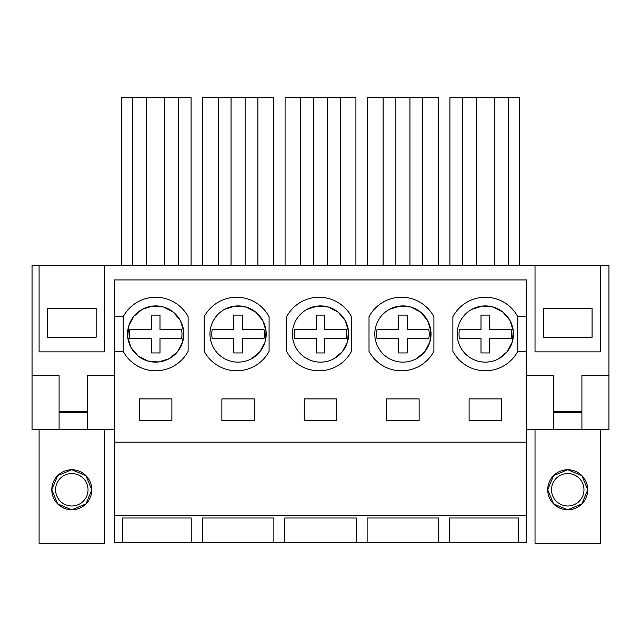 <?xml version="1.0" encoding="UTF-8"?>
<svg xmlns="http://www.w3.org/2000/svg" width="641" height="641" viewBox="0 0 641 641"><rect width="100%" height="100%" fill="white"/><g stroke="black" fill="none" stroke-linecap="round" stroke-linejoin="round"><path stroke-width="0.96" d="M123.224 351.324L123.224 316.718L114.467 316.718L114.467 351.324L123.224 351.324A36.769 36.769 0 0 0 188.117 351.324L188.117 316.718A36.769 36.769 0 0 0 123.224 316.718M131.036 347.582L138.087 355.955L147.799 361.003L158.704 361.973L169.152 358.696A28.124 28.124 0 0 0 180.353 320.54A28.124 28.124 0 0 0 142.19 309.339A28.124 28.124 0 0 0 130.996 347.502A28.124 28.124 0 0 0 169.152 358.696L177.549 351.685L182.629 341.998L183.638 331.101L180.409 320.652M526.533 316.718L517.776 316.718A36.769 36.769 0 0 0 452.883 316.718L452.883 351.324A36.769 36.769 0 0 0 517.776 351.324L526.533 351.324L526.533 279.941L114.467 279.941L114.467 316.718M114.467 515.725L114.467 542.759L122.375 542.759L122.439 517.992L191.226 517.992L191.226 542.759L202.292 542.759L202.292 517.992L273.875 517.992L273.875 542.759L284.708 542.759L284.708 517.992L356.292 517.992L356.292 542.759L367.125 542.759L367.125 517.992L438.708 517.992L438.708 542.759L449.533 542.759L449.533 517.992L518.625 517.992L518.625 542.759L526.533 542.759L526.533 515.725L114.467 515.725L114.467 442.178L526.533 442.178L526.533 515.725M114.467 351.324L114.467 442.178M526.533 351.324L526.533 442.178M501.55 420.544L501.55 398.91L469.108 398.91L469.108 420.544L501.55 420.544M171.892 420.544L171.892 398.91L139.45 398.91L139.45 420.544L171.892 420.544M386.691 398.91L419.134 398.91L419.134 420.544L386.691 420.544L386.691 398.91M254.309 420.544L254.309 398.91L221.866 398.91L221.866 420.544L254.309 420.544M336.725 420.544L304.275 420.544L304.275 398.91L336.725 398.91L336.725 420.544M180.289 320.428L173.238 312.063L163.527 307.031L152.63 306.069L142.19 309.339L133.793 316.366L128.713 326.061L127.711 336.966L130.948 347.422M32.05 375.658L59.092 375.658L59.092 429.734L32.05 429.734L32.05 265.342L39.093 265.342L39.093 351.869L104.523 351.869L104.523 265.342L104.523 351.869L39.093 351.869L39.093 265.342L535.027 265.342L535.027 351.869L600.457 351.869L535.027 351.869L535.027 265.342L608.95 265.342L608.95 429.734L581.908 429.734L581.908 375.658L608.95 375.658M87.424 411.354L59.092 411.354M553.576 411.354L581.908 411.354M600.457 265.342L600.457 351.869L600.457 265.342M191.226 517.992L191.226 542.759L122.375 542.759M518.625 517.992L518.625 542.759L449.533 542.759L449.533 517.992M438.708 517.992L438.708 542.759L367.125 542.759L367.125 517.992M356.292 517.992L356.292 542.759L284.708 542.759L284.708 517.992M273.875 517.992L273.875 542.759L202.292 542.759L202.292 517.992M59.092 429.734L87.424 429.734L87.424 375.658L114.467 375.658M87.424 429.734L114.467 429.734M191.09 265.342L191.09 97.696L164.649 97.696L164.649 265.342M164.649 97.696L146.693 97.696L146.693 265.342M146.693 97.696L132.631 97.696L132.631 265.342M132.631 97.696L121.333 97.696L121.333 265.342M178.711 97.696L178.711 265.342M273.507 265.342L273.507 97.696L231.056 97.696L231.056 265.342M231.056 97.696L218.293 97.696L218.293 265.342M218.293 97.696L202.668 97.696L202.668 265.342M257.874 97.696L257.874 265.342M245.118 97.696L245.118 265.342M204.191 316.718L204.191 351.324A36.769 36.769 0 0 0 269.084 351.324L269.084 316.718A36.769 36.769 0 0 0 204.191 316.718M251.568 358.696A28.124 28.124 0 0 0 262.762 320.54A28.124 28.124 0 0 0 224.606 309.339A28.124 28.124 0 0 0 213.405 347.502A28.124 28.124 0 0 0 251.568 358.696L259.974 351.669L265.054 341.957L266.047 331.044L262.786 320.58M262.738 320.492L255.695 312.103L245.976 307.039L235.063 306.069L224.606 309.339M355.923 265.342L355.923 97.696L313.473 97.696L313.473 265.342M313.473 97.696L300.709 97.696L300.709 265.342M300.709 97.696L285.077 97.696L285.077 265.342M340.291 97.696L340.291 265.342M327.527 97.696L327.527 265.342M286.607 316.718L286.607 351.324A36.769 36.769 0 0 0 351.5 351.324L351.5 316.718A36.769 36.769 0 0 0 286.607 316.718M333.985 358.696A28.124 28.124 0 0 0 345.179 320.54A28.124 28.124 0 0 0 307.015 309.339A28.124 28.124 0 0 0 295.822 347.502A28.124 28.124 0 0 0 333.985 358.696L342.39 351.669L347.47 341.957L348.456 331.044L345.203 320.58M345.154 320.492L338.111 312.103L328.392 307.039L317.479 306.069L307.015 309.339M438.332 265.342L438.332 97.696L395.882 97.696L395.882 265.342M395.882 97.696L383.126 97.696L383.126 265.342M383.126 97.696L367.493 97.696L367.493 265.342M422.707 97.696L422.707 265.342M409.944 97.696L409.944 265.342M369.016 316.718L369.016 351.324A36.769 36.769 0 0 0 433.909 351.324L433.909 316.718A36.769 36.769 0 0 0 369.016 316.718M416.394 358.696A28.124 28.124 0 0 0 427.595 320.54A28.124 28.124 0 0 0 389.432 309.339A28.124 28.124 0 0 0 378.238 347.502A28.124 28.124 0 0 0 416.394 358.696L424.799 351.669L429.879 341.957L430.872 331.044L427.611 320.58M427.571 320.492L420.528 312.103L410.809 307.039L399.888 306.069L389.432 309.339M517.776 351.324L517.776 316.718M526.533 375.658L553.576 375.658L553.576 429.734L526.533 429.734M471.848 309.339A28.124 28.124 0 0 0 460.647 347.502A28.124 28.124 0 0 0 498.81 358.696A28.124 28.124 0 0 0 510.004 320.54A28.124 28.124 0 0 0 471.848 309.339L482.304 306.069L493.217 307.039L502.937 312.103L509.988 320.492M449.91 265.342L449.91 97.696L508.369 97.696L508.369 265.342M494.307 97.696L494.307 265.342M476.351 97.696L476.351 265.342M462.289 97.696L462.289 265.342M508.369 97.696L519.667 97.696L519.667 265.342M498.81 358.696L507.215 351.669L512.295 341.957L513.289 331.044L510.028 320.58M104.523 429.734L104.523 543.304L39.093 543.304L39.093 429.734M96.142 308.601L47.474 308.601L47.474 337.262L96.142 337.262L96.142 308.601L96.142 337.262M47.474 337.262L47.474 308.601M71.888 509.771L85.982 503.882L91.815 489.764A20.007 20.007 0 0 1 71.808 509.771A20.007 20.007 0 0 1 51.801 489.764A20.007 20.007 0 0 1 71.808 469.757A20.007 20.007 0 0 1 91.815 489.764L85.974 475.638L71.872 469.757M59.092 412.435L87.424 412.435M55.583 489.764A16.225 16.225 0 0 0 71.808 505.989A16.225 16.225 0 0 0 88.033 489.764A16.225 16.225 0 0 0 71.808 473.539A16.225 16.225 0 0 0 55.583 489.764M71.744 469.757L57.642 475.638L51.801 489.764L57.634 503.882L71.728 509.771M151.348 352.943L151.348 338.344L129.738 338.344A26.297 26.297 0 0 1 129.738 329.69L151.348 329.69L151.348 315.092L160.002 315.092L160.002 329.69L181.611 329.69A26.297 26.297 0 0 1 181.611 338.344L160.002 338.344L160.002 352.943L151.348 352.943M233.757 352.943L233.757 338.344L212.147 338.344A26.297 26.297 0 0 1 212.147 329.69L233.757 329.69L233.757 315.092L242.41 315.092L242.41 329.69L264.02 329.69A26.297 26.297 0 0 1 264.02 338.344L242.41 338.344L242.41 352.943L233.757 352.943M316.173 352.943L316.173 338.344L294.564 338.344A26.297 26.297 0 0 1 294.564 329.69L316.173 329.69L316.173 315.092L324.827 315.092L324.827 329.69L346.436 329.69A26.297 26.297 0 0 1 346.436 338.344L324.827 338.344L324.827 352.943L316.173 352.943M398.59 352.943L398.59 338.344L376.98 338.344A26.297 26.297 0 0 1 376.98 329.69L398.59 329.69L398.59 315.092L407.243 315.092L407.243 329.69L428.853 329.69A26.297 26.297 0 0 1 428.853 338.344L407.243 338.344L407.243 352.943L398.59 352.943M480.998 352.943L480.998 338.344L459.389 338.344A26.297 26.297 0 0 1 459.389 329.69L480.998 329.69L480.998 315.092L489.652 315.092L489.652 329.69L511.262 329.69A26.297 26.297 0 0 1 511.262 338.344L489.652 338.344L489.652 352.943L480.998 352.943M600.457 429.734L600.457 543.304L535.027 543.304L535.027 429.734M592.076 308.601L543.408 308.601L543.408 337.262L592.076 337.262L592.076 308.601L592.076 337.262M543.408 337.262L543.408 308.601M567.822 509.771L581.916 503.882L587.749 489.764A20.007 20.007 0 0 1 567.742 509.771A20.007 20.007 0 0 1 547.735 489.764A20.007 20.007 0 0 1 567.742 469.757A20.007 20.007 0 0 1 587.749 489.764L581.908 475.638L567.806 469.757M553.576 429.734L581.908 429.734M553.576 412.435L581.908 412.435M551.516 489.764A16.225 16.225 0 0 0 567.742 505.989A16.225 16.225 0 0 0 583.967 489.764A16.225 16.225 0 0 0 567.742 473.539A16.225 16.225 0 0 0 551.516 489.764M567.678 469.757L553.576 475.638L547.735 489.764L553.568 503.882L567.662 509.771"/></g></svg>
